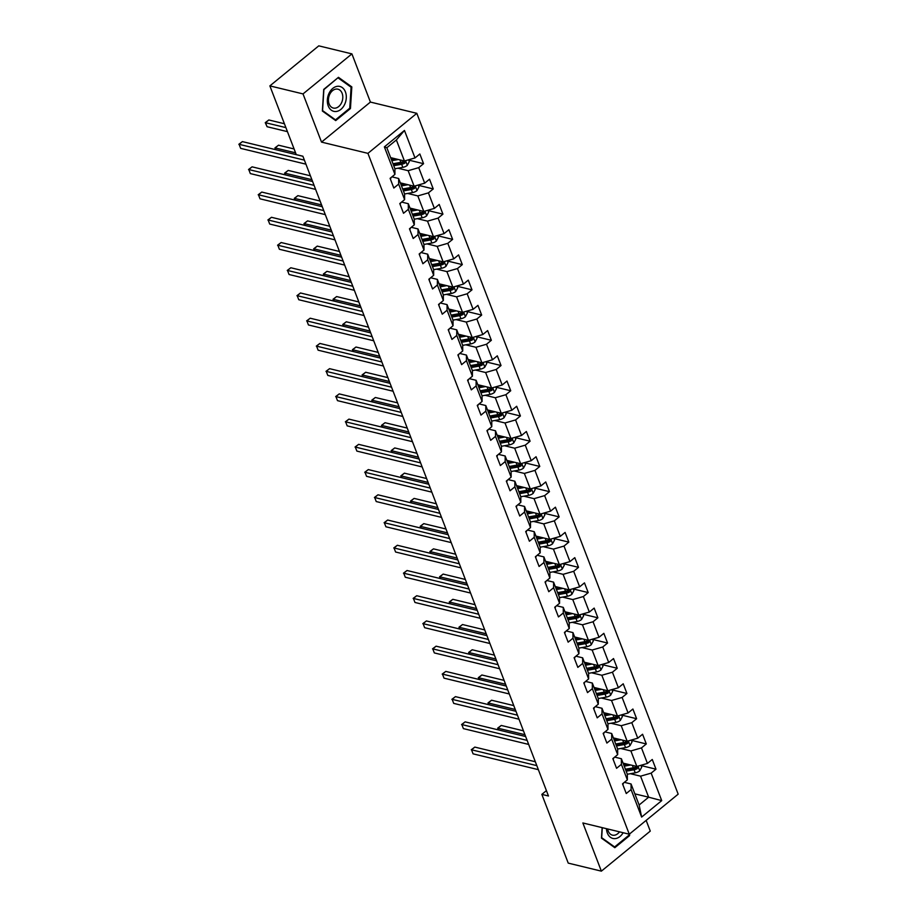 <?xml version="1.0" encoding="UTF-8"?>
<svg xmlns="http://www.w3.org/2000/svg" width="917" height="917" viewBox="0 0 917 917"><rect width="100%" height="100%" fill="white"/><g stroke="black" fill="none" stroke-linecap="round" stroke-linejoin="round"><path stroke-width="1.38" d="M351.91 53.885L303.023 93.912L321.523 142.112L370.411 102.074L351.91 53.885L318.772 45.85L269.873 85.889L296.26 154.618L302.885 156.222L548.469 795.99L541.844 794.386L568.231 863.115L601.369 871.15L650.268 831.111L646.153 820.383M370.411 102.074L416.822 113.318L678.167 794.168L629.28 834.206L367.923 153.357L416.822 113.318M390.642 157.644L404.431 160.979L396.362 139.957L386.848 147.752L394.918 168.774L394.929 174.39L390.103 178.334L393.829 188.042L398.654 184.088L404.615 199.619L399.789 203.563L403.514 213.271L408.34 209.317L414.301 224.848L409.475 228.791L413.2 238.5L418.026 234.546L423.986 250.077L419.161 254.02L422.886 263.729L427.712 259.775L433.672 275.306L428.847 279.249L432.572 288.958L437.398 285.004L443.347 300.535L438.532 304.478L442.258 314.187L447.072 310.233L453.032 325.764L448.218 329.707L451.932 339.416L456.758 335.462L462.718 350.993L457.892 354.936L461.618 364.645L466.444 360.69L472.404 376.222L467.578 380.165L471.304 389.874L476.129 385.919L482.09 401.451L477.264 405.394L480.989 415.103L485.815 411.148L491.776 426.669L486.95 430.623L490.675 440.332L495.501 436.377L501.461 451.898L496.636 455.852L500.361 465.561L505.187 461.606L511.147 477.127L506.322 481.081L510.047 490.778L514.873 486.835L520.822 502.356L516.007 506.31L519.733 516.007L524.547 512.064L530.507 527.584L525.693 531.539L529.407 541.236L534.233 537.293L540.193 552.813L535.368 556.768L539.093 566.465L543.919 562.522L549.879 578.042L545.053 581.997L548.779 591.694L553.604 587.751L559.565 603.271L554.739 607.226L558.464 616.923L563.29 612.98L569.251 628.5L564.425 632.455L568.15 642.152L572.976 638.209L578.936 653.729L574.111 657.684L577.836 667.381L582.662 663.438L588.622 678.958L583.797 682.913L587.522 692.61L592.336 688.667L598.297 704.187L593.482 708.142L597.208 717.839L602.022 713.896L607.982 729.416L603.157 733.371L606.882 743.068L611.708 739.125L617.668 754.645L612.843 758.6L616.568 768.297L621.394 764.354L627.354 779.874L622.528 783.829L626.254 793.526L631.079 789.571L641.636 817.07L661.719 800.621L648.651 797.194L640.57 776.172L630.38 773.707M394.929 174.39L384.372 146.892L404.466 130.443L415.011 157.942L419.837 153.987L423.562 163.696L408.707 160.097M661.719 800.621L651.162 773.134L655.987 769.18L652.262 759.482L647.436 763.425L641.476 747.905L646.302 743.951L642.576 734.253L637.751 738.196L631.802 722.676L636.616 718.722L632.89 709.024L628.076 712.967L622.116 697.447L626.93 693.493L623.216 683.795L618.39 687.739L612.43 672.218L617.256 668.264L613.53 658.566L608.705 662.51L602.744 646.989L607.57 643.035L603.844 633.338L599.019 637.281L593.058 621.76L597.884 617.806L594.159 608.109L589.333 612.052L583.372 596.531L588.198 592.577L584.473 582.88L579.647 586.823L573.687 571.302L578.512 567.348L574.787 557.651L569.961 561.594L564.001 546.073L568.827 542.119L565.101 532.422L560.287 536.365L554.327 520.845L559.141 516.89L555.415 507.193L550.601 511.136L544.641 495.616L549.466 491.661L545.741 481.964L540.915 485.918L534.955 470.387L539.781 466.444L536.055 456.735L531.23 460.689L525.269 445.158L530.095 441.215L526.369 431.506L521.544 435.46L515.583 419.929L520.409 415.986L516.684 406.277L511.858 410.231L505.897 394.7L510.723 390.757L506.998 381.048L502.172 385.002L496.212 369.471L501.037 365.528L497.312 355.819L492.486 359.773L486.526 344.242L491.352 340.299L487.626 330.59L482.812 334.545L476.851 319.013L481.666 315.07L477.94 305.361L473.126 309.316L467.166 293.784L471.991 289.841L468.266 280.132L463.44 284.087L457.48 268.555L462.306 264.612L458.58 254.903L453.755 258.858L447.794 243.326L452.62 239.383L448.894 229.674L444.069 233.629L438.108 218.097L442.934 214.154L439.209 204.445L434.383 208.4L428.422 192.868L433.248 188.925L429.523 179.216L424.697 183.171L418.737 167.651L423.562 163.696M418.278 185.016L418.977 186.839L416.96 190.621A5.227 2.499 159 0 1 412.512 192.581L404.592 193.98L398.643 178.483L391.926 176.855M397.955 168.212L408.157 170.688L414.117 186.208L400.328 182.873M398.643 178.483L398.654 184.088M404.592 194.003L404.615 199.619M418.737 167.651L408.157 170.688M424.697 183.171L414.117 186.208M427.964 210.245L428.663 212.068L426.634 215.85A5.227 2.499 159 0 1 422.187 217.81L414.278 219.209L408.317 203.712L401.612 202.084M407.641 193.441L417.831 195.917L423.792 211.437L410.014 208.102M408.317 203.712L408.34 209.317M414.278 219.232L414.301 224.848M428.422 192.868L417.831 195.917M434.383 208.4L423.792 211.437M437.65 235.474L438.349 237.297L436.32 241.079A5.227 2.499 159 0 1 431.873 243.039L423.963 244.438L418.003 228.941L411.286 227.313M417.327 218.67L427.517 221.146L433.477 236.666L419.688 233.331M418.003 228.941L418.026 234.546M423.963 244.461L423.986 250.077M438.108 218.097L427.517 221.146M444.069 233.629L433.477 236.666M433.672 275.306L433.649 269.69L427.689 254.169L420.972 252.542M427.001 243.899L437.203 246.375L443.163 261.895L429.374 258.56M427.689 254.169L427.712 259.775M447.794 243.326L437.203 246.375M453.755 258.858L443.163 261.895M443.347 300.535L443.335 294.919L437.375 279.398L430.658 277.771M436.687 269.128L446.888 271.604L452.849 287.124L439.06 283.789M437.375 279.398L437.398 285.004M457.48 268.555L446.888 271.604M463.44 284.087L452.849 287.124M466.696 311.161L467.395 312.984L465.377 316.766A5.227 2.499 159 0 1 460.93 318.726L453.009 320.125L447.06 304.616L440.343 303M446.373 294.357L456.574 296.833L462.535 312.353L448.745 309.018M447.06 304.616L447.072 310.233M453.021 320.148L453.032 325.764M467.166 293.784L456.574 296.833M473.126 309.316L462.535 312.353M476.382 336.39L477.081 338.213L475.063 341.995A5.227 2.499 159 0 1 470.616 343.955L462.695 345.354L456.746 329.845L450.029 328.217M456.058 319.586L466.26 322.062L472.221 337.582L458.431 334.247M456.746 329.845L456.758 335.462M462.707 345.377L462.718 350.993M476.851 319.013L466.26 322.062M482.812 334.545L472.221 337.582M486.067 361.619L486.767 363.441L484.749 367.224A5.227 2.499 159 0 1 480.302 369.184L472.381 370.583L466.432 355.074L459.715 353.446M465.744 344.815L475.946 347.291L481.906 362.811L468.117 359.475M466.432 355.074L466.444 360.69M472.393 370.606L472.404 376.222M486.526 344.242L475.946 347.291M492.486 359.773L481.906 362.811M482.09 401.451L482.067 395.835L476.118 380.303L469.401 378.675M475.43 370.044L485.632 372.52L491.581 388.04L477.803 384.704M476.118 380.303L476.129 385.919M496.212 369.471L485.632 372.52M502.172 385.002L491.581 388.04M491.776 426.669L491.753 421.063L485.792 405.532L479.087 403.904M485.116 395.273L495.306 397.749L501.267 413.269L487.489 409.933M485.792 405.532L485.815 411.148M505.897 394.7L495.306 397.749M511.858 410.231L501.267 413.269M515.125 437.306L515.824 439.128L513.795 442.911A5.227 2.499 159 0 1 509.348 444.871L501.439 446.27L495.478 430.761L488.761 429.133M494.79 420.502L504.992 422.978L510.952 438.498L497.163 435.162M495.478 430.761L495.501 436.377M501.439 446.292L501.461 451.898M515.583 419.929L504.992 422.978M521.544 435.46L510.952 438.498M524.799 462.535L525.51 464.357L523.481 468.14A5.227 2.499 159 0 1 519.033 470.1L511.113 471.498L505.164 455.99L498.447 454.362M504.476 445.731L514.678 448.207L520.638 463.727L506.849 460.391M505.164 455.99L505.187 461.606M511.124 471.521L511.147 477.127M525.269 445.158L514.678 448.207M531.23 460.689L520.638 463.727M534.485 487.764L535.184 489.586L533.167 493.369A5.227 2.499 159 0 1 528.719 495.329L520.799 496.727L514.85 481.219L508.133 479.591M514.162 470.96L524.364 473.436L530.324 488.956L516.535 485.62M514.85 481.219L514.873 486.835M520.81 496.75L520.822 502.356M534.955 470.387L524.364 473.436M540.915 485.918L530.324 488.956M530.507 527.584L530.496 521.979L524.535 506.448L517.818 504.82M523.848 496.189L534.049 498.665L540.01 514.185L526.22 510.849M524.535 506.448L524.547 512.064M544.641 495.616L534.049 498.665M550.601 511.136L540.01 514.185M540.193 552.813L540.182 547.208L534.221 531.677L527.504 530.049M533.534 521.418L543.735 523.882L549.696 539.414L535.906 536.067M534.221 531.677L534.233 537.293M554.327 520.845L543.735 523.882M560.287 536.365L549.696 539.414M563.542 563.439L564.242 565.273L562.224 569.056A5.227 2.499 159 0 1 557.777 571.004L549.856 572.414L543.907 556.906L537.19 555.278M543.219 546.647L553.421 549.111L559.381 564.643L545.592 561.296M543.907 556.906L543.919 562.522M549.868 572.437L549.879 578.042M564.001 546.073L553.421 549.111M569.961 561.594L559.381 564.643M573.228 588.668L573.927 590.502L571.91 594.285A5.227 2.499 159 0 1 567.463 596.233L559.542 597.643L553.581 582.135L546.876 580.507M552.905 571.876L563.107 574.34L569.056 589.872L555.278 586.525M553.581 582.135L553.604 587.751M559.542 597.666L559.565 603.271M573.687 571.302L563.107 574.34M579.647 586.823L569.056 589.872M582.914 613.897L583.613 615.731L581.584 619.502A5.227 2.499 159 0 1 577.137 621.462L569.228 622.872L563.267 607.363L556.55 605.736M562.591 597.105L572.781 599.569L578.742 615.101L564.952 611.754M563.267 607.363L563.29 612.98M569.228 622.884L569.251 628.5M583.372 596.531L572.781 599.569M589.333 612.052L578.742 615.101M592.6 639.126L593.299 640.96L591.27 644.731A5.227 2.499 159 0 1 586.823 646.691L578.914 648.101L572.953 632.592L566.236 630.965M572.265 622.334L582.467 624.798L588.427 640.33L574.638 636.983M572.953 632.592L572.976 638.209M578.914 648.113L578.936 653.729M593.058 621.76L582.467 624.798M599.019 637.281L588.427 640.33M588.622 678.958L588.599 673.342L582.639 657.821L575.922 656.194M581.951 647.562L592.153 650.027L598.113 665.559L584.324 662.212M582.639 657.821L582.662 663.438M602.744 646.989L592.153 650.027M608.705 662.51L598.113 665.559M611.96 689.584L612.659 691.418L610.642 695.189A5.227 2.499 159 0 1 606.194 697.149L598.274 698.559L592.325 683.05L585.608 681.423M591.637 672.791L601.839 675.256L607.799 690.788L594.01 687.441M592.325 683.05L592.336 688.667M598.285 698.571L598.297 704.187M612.43 672.218L601.839 675.256M618.39 687.739L607.799 690.788M621.646 714.813L622.345 716.636L620.328 720.418A5.227 2.499 159 0 1 615.88 722.378L607.96 723.788L602.011 708.279L595.293 706.652M601.323 698.02L611.524 700.485L617.485 716.017L603.695 712.669M602.011 708.279L602.022 713.896M607.971 723.8L607.982 729.416M622.116 697.447L611.524 700.485M628.076 712.967L617.485 716.017M631.332 740.042L632.031 741.864L630.013 745.647A5.227 2.499 159 0 1 625.566 747.607L617.645 749.017L611.696 733.508L604.979 731.881M611.009 723.249L621.21 725.714L627.171 741.245L613.381 737.898M611.696 733.508L611.708 739.125M617.657 749.029L617.668 754.645M631.802 722.676L621.21 725.714M637.751 738.196L627.171 741.245M641.017 765.271L641.717 767.093L639.699 770.876A5.227 2.499 159 0 1 635.252 772.836L627.331 774.246L621.382 758.737L614.665 757.11M620.694 748.478L630.896 750.943L636.856 766.474L623.067 763.127M621.382 758.737L621.394 764.354M627.331 774.257L627.354 779.874M641.476 747.905L630.896 750.943M647.436 763.425L636.856 766.474M641.636 817.07L639.126 804.988L631.056 783.966L624.351 782.339M634.862 793.858L648.651 797.194L639.126 804.988M631.056 783.966L631.079 789.571M651.162 773.134L640.57 776.172M303.023 93.912L269.873 85.889M321.523 142.112L367.923 153.357M629.28 834.206L582.868 822.962L601.369 871.15M546.417 790.637L541.844 794.386M404.466 130.443L396.362 139.957M386.848 147.752L384.372 146.892M415.011 157.942L404.431 160.979M655.987 769.18L641.132 765.58M646.302 743.951L631.446 740.351M636.616 718.722L621.772 715.122M626.93 693.493L612.086 689.893M617.256 668.264L602.4 664.665M607.57 643.035L592.714 639.436M597.884 617.806L583.029 614.207M588.198 592.577L573.343 588.978M578.512 567.348L563.657 563.749M568.827 542.119L553.971 538.52M559.141 516.89L544.297 513.291M549.466 491.661L534.611 488.062M539.781 466.444L524.925 462.844M530.095 441.215L515.239 437.615M520.409 415.986L505.554 412.386M510.723 390.757L495.868 387.157M501.037 365.528L486.182 361.928M491.352 340.299L476.496 336.699M481.666 315.07L466.822 311.471M471.991 289.841L457.136 286.242M462.306 264.612L447.45 261.013M452.62 239.383L437.764 235.784M442.934 214.154L428.079 210.555M433.248 188.925L418.393 185.326M602.137 827.627L601.472 838.127L614.826 847.698L629.555 835.639L629.658 833.885M323.735 89.385L322.371 111.026L335.714 120.597L350.443 108.538L351.819 86.909L338.465 77.326L323.735 89.385M628.684 835.433L629.555 835.639M350.065 86.485L351.819 86.909M349.572 108.332L350.443 108.538M622.803 784.539A5.227 2.499 -21 0 0 623.365 783.141M535.333 761.752L474.823 747.091L471.521 749.797L536.812 765.626M473.069 753.843L471.521 749.797L473.069 753.843L538.371 769.661M471.258 749.785L474.823 747.091M627.629 764.239L623.755 764.927M630.77 764.996L624.225 766.154M523.458 730.838L501.255 725.45L497.954 728.155L498.653 729.989M626.151 771.174L634.071 769.764A5.227 2.499 -21 0 0 637.361 768.584L636.616 766.635A5.227 2.499 159 0 1 633.326 767.827L625.405 769.225M637.361 768.584L635.458 768.114A2.659 1.272 159 0 1 634.564 768.366L625.681 769.936M637.395 766.486L636.616 766.635M524.948 734.7L497.679 728.144L501.255 725.45M498.378 729.921L497.679 728.144M606.458 828.67A12.815 9.262 103.6 0 0 615.135 838.619A12.815 9.262 103.6 0 0 623.136 832.716M607.673 828.968A9.709 7.004 103.6 0 0 612.441 835.146A9.709 7.004 103.6 0 0 614.115 835.261A9.709 7.004 103.6 0 0 619.502 831.834M628.947 834.115L628.867 835.284L614.608 846.964L601.667 837.679L602.297 827.661M613.393 846.666L614.608 846.964M328.24 105.936A12.815 9.262 103.6 0 0 340.86 109.41A12.815 9.262 103.6 0 0 345.411 91.872A12.815 9.262 103.6 0 0 332.791 88.387A12.815 9.262 103.6 0 0 328.24 105.936M329.111 103.93A9.709 7.004 103.6 0 0 333.329 108.046A9.709 7.004 103.6 0 0 340.986 103.839A9.709 7.004 103.6 0 0 342.121 93.282A9.709 7.004 103.6 0 0 337.903 89.178A9.709 7.004 103.6 0 0 330.246 93.385A9.709 7.004 103.6 0 0 329.111 103.93M338.155 77.945L351.096 87.218L349.767 108.183L335.496 119.863L322.555 110.579L323.884 89.625L337.823 77.853M334.281 119.565L335.496 119.863M613.118 759.31A5.227 2.499 -21 0 0 613.679 757.912M525.647 736.523L465.137 721.862L461.836 724.568L527.126 740.397M463.383 728.614L461.836 724.568L463.383 728.614L528.685 744.432M461.572 724.556L465.137 721.862M603.432 734.081A5.227 2.499 -21 0 0 604.005 732.683M515.962 711.294L455.451 696.633L452.15 699.339L517.44 715.168M453.709 703.385L452.15 699.339L453.709 703.385L518.999 719.203M451.886 699.327L455.451 696.633M617.943 739.01L614.069 739.698M621.084 739.767L614.539 740.925M513.772 705.609L491.569 700.221L488.268 702.926L488.967 704.76M616.465 745.945L624.385 744.535A5.227 2.499 -21 0 0 627.675 743.355L626.93 741.406A5.227 2.499 159 0 1 623.64 742.598L615.72 743.996M627.675 743.355L625.772 742.885A2.659 1.272 159 0 1 624.878 743.137L615.995 744.707M627.709 741.257L626.93 741.406M515.262 709.471L487.993 702.915L491.569 700.221M488.692 704.692L487.993 702.915M608.258 713.781L604.383 714.469M611.398 714.538L604.853 715.696M504.098 680.38L481.883 674.992L478.582 677.697L479.282 679.531M606.779 720.716L614.699 719.306A5.227 2.499 -21 0 0 617.989 718.126L617.244 716.177A5.227 2.499 159 0 1 613.954 717.369L606.034 718.768M617.989 718.126L616.086 717.656A2.659 1.272 159 0 1 615.192 717.908L606.309 719.478M618.024 716.028L617.244 716.177M505.576 684.242L478.319 677.686L481.883 674.992M479.018 679.463L478.319 677.686M593.758 708.852A5.227 2.499 -21 0 0 594.319 707.454M506.276 686.065L445.765 671.404L442.464 674.11L507.766 689.939M444.023 678.156L442.464 674.11L444.023 678.156L509.313 693.974M442.2 674.098L445.765 671.404M584.072 683.623A5.227 2.499 -21 0 0 584.633 682.225M496.59 660.836L436.091 646.176L432.778 648.881L498.08 664.71M434.337 652.927L432.778 648.881L434.337 652.927L499.627 668.745M432.515 648.869L436.091 646.176M574.386 658.395A5.227 2.499 -21 0 0 574.948 656.996M486.904 635.619L426.405 620.947L423.104 623.652L488.394 639.481M424.651 627.698L423.104 623.652L424.651 627.698L489.942 643.516M422.829 623.64L426.405 620.947M598.572 688.552L594.697 689.24M601.712 689.309L595.167 690.467M494.412 655.151L472.198 649.763L468.896 652.468L469.596 654.302M597.093 695.487L605.014 694.077A5.227 2.499 -21 0 0 608.303 692.897L607.558 690.948A5.227 2.499 159 0 1 604.269 692.14L596.348 693.539M608.303 692.897L606.401 692.427A2.659 1.272 159 0 1 605.507 692.679L596.623 694.249M608.338 690.799L607.558 690.948M495.891 659.014L468.633 652.457L472.198 649.763M469.332 654.234L468.633 652.457M588.886 663.323L585.012 664.011M592.027 664.08L585.493 665.238M602.274 664.355L602.985 666.189L600.956 669.96A5.227 2.499 159 0 1 596.508 671.92L588.588 673.33M484.726 629.922L462.512 624.534L459.211 627.239L459.91 629.073M587.407 670.258L595.328 668.848A5.227 2.499 -21 0 0 598.629 667.668L597.884 665.719A5.227 2.499 159 0 1 594.583 666.911L586.662 668.31M598.629 667.668L596.715 667.198A2.659 1.272 159 0 1 595.821 667.45L586.937 669.02M598.652 665.57L597.884 665.719M486.205 633.785L458.947 627.228L462.512 624.534M459.646 629.005L458.947 627.228M579.2 638.094L575.326 638.782M582.352 638.851L575.807 640.009M475.04 604.693L452.826 599.317L449.525 602.011L450.224 603.844M577.733 645.029L585.642 643.619A5.227 2.499 -21 0 0 588.943 642.439L588.198 640.49A5.227 2.499 159 0 1 584.897 641.682L576.988 643.081M588.943 642.439L587.029 641.969A2.659 1.272 159 0 1 586.135 642.221L577.252 643.791M588.966 640.341L588.198 640.49M476.519 608.556L449.261 601.999L452.826 599.317M449.96 603.776L449.261 601.999M569.526 612.865L565.651 613.553M572.667 613.622L566.121 614.78M465.355 579.464L443.152 574.088L439.839 576.793L440.55 578.616M568.047 619.8L575.956 618.39A5.227 2.499 -21 0 0 579.257 617.21L578.512 615.261A5.227 2.499 159 0 1 575.211 616.453L567.302 617.852M579.257 617.21L577.343 616.74A2.659 1.272 159 0 1 576.449 616.992L567.566 618.562M579.292 615.112L578.512 615.261M466.845 583.327L439.575 576.77L443.152 574.088M440.275 578.547L439.575 576.77M559.84 587.637L555.966 588.324M562.981 588.393L556.436 589.551M455.669 554.235L433.466 548.859L430.153 551.564L430.864 553.387M558.361 594.571L566.282 593.161A5.227 2.499 -21 0 0 569.572 591.981L568.827 590.044A5.227 2.499 159 0 1 565.537 591.224L557.616 592.634M569.572 591.981L567.657 591.511A2.659 1.272 159 0 1 566.763 591.763L557.891 593.333M569.606 589.895L568.827 590.044M457.159 558.098L429.89 551.541L433.466 548.859M430.589 553.318L429.89 551.541M550.154 562.408L546.28 563.095M553.295 563.164L546.75 564.322M445.983 529.006L423.78 523.63L420.479 526.335L421.178 528.158M548.675 569.342L556.596 567.932A5.227 2.499 -21 0 0 559.886 566.752L559.141 564.815A5.227 2.499 159 0 1 555.851 565.995L547.93 567.405M559.886 566.752L557.983 566.293A2.659 1.272 159 0 1 557.089 566.534L548.206 568.104M559.92 564.666L559.141 564.815M447.473 532.869L420.204 526.312L423.78 523.63M420.903 528.089L420.204 526.312M540.468 537.179L536.594 537.866M543.609 537.935L537.064 539.104M553.857 538.21L554.556 540.044L552.538 543.827A5.227 2.499 159 0 1 548.091 545.787L540.17 547.185M436.297 503.777L414.094 498.401L410.793 501.106L411.492 502.929M538.99 544.113L546.91 542.704A5.227 2.499 -21 0 0 550.2 541.523L549.455 539.586A5.227 2.499 159 0 1 546.165 540.766L538.245 542.176M550.2 541.523L548.297 541.064A2.659 1.272 159 0 1 547.403 541.305L538.52 542.875M550.234 539.437L549.455 539.586M437.787 507.64L410.518 501.083L414.094 498.401M411.217 502.86L410.518 501.083M530.783 511.95L526.908 512.637M533.923 512.706L527.378 513.875M544.171 512.993L544.87 514.815L542.853 518.598A5.227 2.499 159 0 1 538.405 520.558L530.485 521.956M426.623 478.548L404.408 473.172L401.107 475.877L401.806 477.7M529.304 518.884L537.224 517.475A5.227 2.499 -21 0 0 540.514 516.294L539.769 514.357A5.227 2.499 159 0 1 536.479 515.537L528.559 516.947M540.514 516.294L538.611 515.835A2.659 1.272 159 0 1 537.717 516.076L528.834 517.647M540.549 514.208L539.769 514.357M428.101 482.411L400.844 475.854L404.408 473.172M401.543 477.631L400.844 475.854M521.097 486.721L517.222 487.408M524.237 487.477L517.692 488.646M416.937 453.319L394.723 447.943L391.421 450.648L392.121 452.471M519.618 493.655L527.539 492.257A5.227 2.499 -21 0 0 530.828 491.065L530.083 489.128A5.227 2.499 159 0 1 526.794 490.308L518.873 491.718M530.828 491.065L528.926 490.606A2.659 1.272 159 0 1 528.032 490.847L519.148 492.418M530.863 488.979L530.083 489.128M418.416 457.182L391.158 450.625L394.723 447.943M391.857 452.402L391.158 450.625M511.411 461.492L507.537 462.179M514.552 462.248L508.018 463.417M407.251 428.09L385.037 422.714L381.736 425.419L382.435 427.242M509.944 468.427L517.853 467.028A5.227 2.499 -21 0 0 521.154 465.836L520.409 463.899A5.227 2.499 159 0 1 517.108 465.079L509.199 466.489M521.154 465.836L519.24 465.377A2.659 1.272 159 0 1 518.346 465.618L509.462 467.189M521.177 463.75L520.409 463.899M408.73 431.953L381.472 425.396L385.037 422.714M382.171 427.173L381.472 425.396M501.725 436.263L497.851 436.95M504.877 437.019L498.332 438.188M397.565 402.861L375.351 397.485L372.05 400.19L372.749 402.013M500.258 443.198L508.167 441.799A5.227 2.499 -21 0 0 511.468 440.607L510.723 438.67A5.227 2.499 159 0 1 507.422 439.851L499.513 441.26M511.468 440.607L509.554 440.149A2.659 1.272 159 0 1 508.66 440.389L499.776 441.96M511.503 438.521L510.723 438.67M399.044 406.724L371.786 400.167L375.351 397.485M372.485 401.955L371.786 400.167M492.051 411.034L488.176 411.722M495.191 411.802L488.646 412.959M505.439 412.077L506.138 413.899L504.109 417.682A5.227 2.499 159 0 1 499.662 419.642L491.753 421.041M387.88 377.632L365.677 372.256L362.364 374.961L363.075 376.784M490.572 417.969L498.493 416.57A5.227 2.499 -21 0 0 501.782 415.378L501.037 413.441A5.227 2.499 159 0 1 497.748 414.622L489.827 416.031M501.782 415.378L499.868 414.92A2.659 1.272 159 0 1 498.974 415.16L490.091 416.731M501.817 413.292L501.037 413.441M389.37 381.495L362.1 374.938L365.677 372.256M362.8 376.727L362.1 374.938M482.365 385.805L478.491 386.493M485.506 386.573L478.961 387.731M495.753 386.848L496.452 388.67L494.435 392.453A5.227 2.499 159 0 1 489.987 394.413L482.067 395.812M378.194 352.403L355.991 347.027L352.69 349.732L353.389 351.555M480.886 392.74L488.807 391.341A5.227 2.499 -21 0 0 492.097 390.149L491.352 388.212A5.227 2.499 159 0 1 488.062 389.393L480.141 390.802M492.097 390.149L490.182 389.691A2.659 1.272 159 0 1 489.288 389.931L480.416 391.502M492.131 388.063L491.352 388.212M379.684 356.277L352.415 349.709L355.991 347.027M353.114 351.498L352.415 349.709M472.679 360.576L468.805 361.264M475.82 361.344L469.275 362.502M368.508 327.174L346.305 321.798L343.004 324.503L343.703 326.326M471.2 367.511L479.121 366.112A5.227 2.499 -21 0 0 482.411 364.92L481.666 362.983A5.227 2.499 159 0 1 478.376 364.164L470.455 365.574M482.411 364.92L480.508 364.462A2.659 1.272 159 0 1 479.614 364.702L470.73 366.273M482.445 362.834L481.666 362.983M369.998 331.048L342.729 324.48L346.305 321.798M343.428 326.269L342.729 324.48M462.993 335.347L459.119 336.035M466.134 336.115L459.589 337.273M358.822 301.945L336.619 296.569L333.318 299.274L334.017 301.097M461.515 342.282L469.435 340.883A5.227 2.499 -21 0 0 472.725 339.691L471.98 337.754A5.227 2.499 159 0 1 468.69 338.935L460.77 340.345M472.725 339.691L470.822 339.233A2.659 1.272 159 0 1 469.928 339.473L461.045 341.044M472.759 337.605L471.98 337.754M360.312 305.82L333.043 299.263L336.619 296.569M333.754 301.04L333.043 299.263M453.307 310.118L449.433 310.806M456.448 310.886L449.903 312.044M349.148 276.716L326.933 271.34L323.632 274.045L324.331 275.868M451.829 317.053L459.749 315.654A5.227 2.499 -21 0 0 463.039 314.462L462.294 312.525A5.227 2.499 159 0 1 459.004 313.706L451.084 315.116M463.039 314.462L461.136 314.004A2.659 1.272 159 0 1 460.242 314.244L451.359 315.826M463.074 312.376L462.294 312.525M350.626 280.591L323.369 274.034L326.933 271.34M324.068 275.811L323.369 274.034M443.622 284.889L439.747 285.577M446.762 285.657L440.229 286.815M457.01 285.932L457.721 287.755L455.692 291.537A5.227 2.499 159 0 1 451.244 293.497L443.324 294.896M339.462 251.487L317.248 246.111L313.946 248.816L314.646 250.639M442.143 291.824L450.064 290.425A5.227 2.499 -21 0 0 453.353 289.233L452.608 287.296A5.227 2.499 159 0 1 449.319 288.488L441.398 289.887M453.353 289.233L451.451 288.775A2.659 1.272 159 0 1 450.556 289.015L441.673 290.597M453.388 287.147L452.608 287.296M340.941 255.362L313.683 248.805L317.248 246.111M314.382 250.582L313.683 248.805M433.936 259.66L430.062 260.348M437.077 260.428L430.543 261.586M447.336 260.703L448.035 262.526L446.006 266.308A5.227 2.499 159 0 1 441.558 268.268L433.638 269.667M329.776 226.27L307.562 220.882L304.261 223.588L304.96 225.41M432.469 266.595L440.378 265.196A5.227 2.499 -21 0 0 443.679 264.004L442.934 262.067A5.227 2.499 159 0 1 439.633 263.259L431.724 264.658M443.679 264.004L441.765 263.546A2.659 1.272 159 0 1 440.871 263.787L431.987 265.368M443.702 261.918L442.934 262.067M331.255 230.133L303.997 223.576L307.562 220.882M304.696 225.353L303.997 223.576M564.7 633.166A5.227 2.499 -21 0 0 565.262 631.767M477.23 610.39L416.719 595.729L413.418 598.434L478.708 614.252M414.965 602.469L413.418 598.434L414.965 602.469L480.256 618.287M413.143 598.411L416.719 595.729M555.014 607.937A5.227 2.499 -21 0 0 555.576 606.538M467.544 585.161L407.033 570.5L403.732 573.205L469.023 589.023M405.28 577.24L403.732 573.205L405.28 577.24L470.581 593.058M403.457 573.182L407.033 570.5M545.328 582.708A5.227 2.499 -21 0 0 545.89 581.309M457.858 559.932L397.348 545.271L394.046 547.976L459.337 563.795M395.594 552.011L394.046 547.976L395.594 552.011L460.896 567.841M393.783 547.953L397.348 545.271M535.643 557.479A5.227 2.499 -21 0 0 536.204 556.08M448.172 534.703L387.662 520.042L384.361 522.747L449.651 538.566M385.908 526.782L384.361 522.747L385.908 526.782L451.21 542.612M384.097 522.724L387.662 520.042M525.968 532.25A5.227 2.499 -21 0 0 526.53 530.851M438.486 509.474L377.976 494.813L374.675 497.518L439.977 513.337M376.234 501.553L374.675 497.518L376.234 501.553L441.524 517.383M374.411 497.495L377.976 494.813M516.282 507.021A5.227 2.499 -21 0 0 516.844 505.622M428.801 484.245L368.302 469.584L364.989 472.289L430.291 488.108M366.548 476.324L364.989 472.289L366.548 476.324L431.838 492.154M364.725 472.266L368.302 469.584M506.597 481.792A5.227 2.499 -21 0 0 507.158 480.393M419.115 459.016L358.616 444.355L355.303 447.06L420.605 462.879M356.862 451.095L355.303 447.06L356.862 451.095L422.152 466.925M355.039 447.038L358.616 444.355M496.911 456.563A5.227 2.499 -21 0 0 497.472 455.164M409.429 433.787L348.93 419.126L345.629 421.831L410.919 437.65M347.176 425.866L345.629 421.831L347.176 425.866L412.467 441.696M345.354 421.809L348.93 419.126M487.225 431.345A5.227 2.499 -21 0 0 487.787 429.935M399.755 408.558L339.244 393.897L335.943 396.603L401.233 412.421M337.49 400.649L335.943 396.603L337.49 400.649L402.781 416.467M335.668 396.58L339.244 393.897M477.539 406.116A5.227 2.499 -21 0 0 478.101 404.706M390.069 383.329L329.558 368.668L326.257 371.374L391.548 387.192M327.805 375.42L326.257 371.374L327.805 375.42L393.106 391.238M325.993 371.351L329.558 368.668M467.853 380.887A5.227 2.499 -21 0 0 468.415 379.478M380.383 358.1L319.873 343.439L316.571 346.145L381.862 361.963M318.119 350.191L316.571 346.145L318.119 350.191L383.421 366.009M316.308 346.122L319.873 343.439M458.168 355.658A5.227 2.499 -21 0 0 458.741 354.249M370.697 332.871L310.187 318.21L306.886 320.916L372.176 336.734M308.433 324.962L306.886 320.916L308.433 324.962L373.735 340.78M306.622 320.893L310.187 318.21M448.493 330.429A5.227 2.499 -21 0 0 449.055 329.02M361.011 307.642L300.501 292.981L297.2 295.687L362.502 311.505M298.759 299.733L297.2 295.687L298.759 299.733L364.049 315.551M296.936 295.675L300.501 292.981M438.807 305.201A5.227 2.499 -21 0 0 439.369 303.791M351.326 282.413L290.827 267.753L287.514 270.458L352.816 286.276M289.073 274.504L287.514 270.458L289.073 274.504L354.363 290.322M287.25 270.446L290.827 267.753M429.122 279.972A5.227 2.499 -21 0 0 429.683 278.562M341.64 257.184L281.141 242.524L277.828 245.229L343.13 261.047M279.387 249.275L277.828 245.229L279.387 249.275L344.677 265.093M277.564 245.217L281.141 242.524M419.436 254.743A5.227 2.499 -21 0 0 419.997 253.333M331.965 231.955L271.455 217.295L268.154 220L333.444 235.818M269.701 224.046L268.154 220L269.701 224.046L334.992 239.864M267.879 219.988L271.455 217.295M424.25 234.431L420.376 235.119M427.402 235.199L420.857 236.357M320.09 201.041L297.876 195.653L294.575 198.359L295.274 200.181M422.783 241.366L430.692 239.967A5.227 2.499 -21 0 0 433.993 238.775L433.248 236.838A5.227 2.499 159 0 1 429.947 238.03L422.038 239.429M433.993 238.775L432.079 238.317A2.659 1.272 159 0 1 431.185 238.558L422.301 240.139M434.028 236.689L433.248 236.838M321.569 204.904L294.311 198.347L297.876 195.653M295.01 200.124L294.311 198.347M409.75 229.514A5.227 2.499 -21 0 0 410.312 228.104M322.28 206.726L261.769 192.066L258.468 194.771L323.758 210.589M260.015 198.817L258.468 194.771L260.015 198.817L325.306 214.635M258.193 194.759L261.769 192.066M414.576 209.202L410.701 209.89M417.716 209.97L411.171 211.128M310.404 175.812L288.202 170.424L284.889 173.13L285.6 174.964M413.097 216.137L421.018 214.738A5.227 2.499 -21 0 0 424.307 213.546L423.562 211.609A5.227 2.499 159 0 1 420.273 212.801L412.352 214.2M424.307 213.546L422.393 213.088A2.659 1.272 159 0 1 421.499 213.329L412.616 214.91M424.342 211.46L423.562 211.609M311.895 179.675L284.625 173.118L288.202 170.424M285.325 174.895L284.625 173.118M400.064 204.285A5.227 2.499 -21 0 0 400.626 202.886M312.594 181.497L252.083 166.837L248.782 169.542L314.072 185.36M250.33 173.588L248.782 169.542L250.33 173.588L315.631 189.406M248.518 169.53L252.083 166.837M404.89 183.973L401.016 184.661M408.031 184.741L401.486 185.899M294.093 148.967L278.516 145.195L275.215 147.901L275.914 149.735M403.411 190.908L411.332 189.51A5.227 2.499 -21 0 0 414.622 188.317L413.876 186.38A5.227 2.499 159 0 1 410.587 187.572L402.666 188.971M414.622 188.317L412.719 187.859A2.659 1.272 159 0 1 411.813 188.1L402.941 189.681M414.656 186.231L413.876 186.38M295.572 152.841L274.94 147.889L278.516 145.195M275.639 149.666L274.94 147.889M390.378 179.056A5.227 2.499 -21 0 0 390.94 177.657M302.908 156.268L242.397 141.608L239.096 144.313L304.387 160.131M240.644 148.359L239.096 144.313L240.644 148.359L305.946 164.177M238.833 144.301L242.397 141.608M395.204 158.744L391.33 159.432M398.345 159.512L391.8 160.67M408.592 159.787L409.291 161.61L407.274 165.392A5.227 2.499 159 0 1 402.827 167.352L394.906 168.751M284.408 123.749L268.83 119.967L265.529 122.672L267.076 126.718L287.445 131.647M393.725 165.679L401.646 164.281A5.227 2.499 -21 0 0 404.936 163.088L404.191 161.151A5.227 2.499 159 0 1 400.901 162.343L392.98 163.742M404.936 163.088L403.033 162.63A2.659 1.272 159 0 1 402.139 162.871L393.255 164.452M404.97 161.002L404.191 161.151M285.898 127.612L265.254 122.66L268.83 119.967M267.076 126.718L265.254 122.66M639.745 770.784L637.968 766.154M633.326 767.827L632.386 765.386M635.252 772.836L634.071 769.764M630.059 745.555L628.283 740.925M623.64 742.598L622.7 740.157M625.566 747.607L624.385 744.535M620.373 720.326L618.597 715.696M613.954 717.369L613.014 714.928M615.88 722.378L614.699 719.306M610.688 695.097L608.911 690.467M604.269 692.14L603.329 689.699M606.194 697.149L605.014 694.077M601.013 669.868L599.225 665.238M594.583 666.911L593.654 664.47M596.508 671.92L595.328 668.848M591.327 644.64L589.539 640.009M584.897 641.682L583.969 639.241M586.823 646.691L585.642 643.619M581.642 619.411L579.865 614.78M575.211 616.453L574.283 614.012M577.137 621.462L575.956 618.39M571.956 594.182L570.179 589.551M565.537 591.224L564.597 588.783M567.463 596.233L566.282 593.161M562.27 568.953L560.493 564.322M555.851 565.995L554.911 563.565M557.777 571.004L556.596 567.932M552.584 543.724L550.808 539.093M546.165 540.766L545.225 538.336M548.091 545.787L546.91 542.704M542.898 518.495L541.122 513.864M536.479 515.537L535.539 513.107M538.405 520.558L537.224 517.475M533.213 493.266L531.436 488.635M526.794 490.308L525.865 487.878M528.719 495.329L527.539 492.257M523.538 468.037L521.75 463.406M517.108 465.079L516.179 462.649M519.033 470.1L517.853 467.028M513.852 442.819L512.076 438.177M507.422 439.851L506.493 437.42M509.348 444.871L508.167 441.799M504.167 417.59L502.39 412.948M497.748 414.622L496.808 412.192M499.662 419.642L498.493 416.57M494.481 392.361L492.704 387.719M488.062 389.393L487.122 386.963M489.987 394.413L488.807 391.341M484.795 367.132L483.018 362.49M478.376 364.164L477.436 361.734M480.302 369.184L479.121 366.112M475.109 341.903L473.332 337.261M468.69 338.935L467.75 336.505M470.616 343.955L469.435 340.883M465.423 316.674L463.647 312.032M459.004 313.706L458.064 311.276M460.93 318.726L459.749 315.654M455.749 291.446L453.961 286.803M449.319 288.488L448.39 286.047M451.244 293.497L450.064 290.425M446.063 266.217L444.275 261.574M439.633 263.259L438.704 260.818M441.558 268.268L440.378 265.196M436.377 240.988L434.601 236.345M429.947 238.03L429.018 235.589M431.873 243.039L430.692 239.967M426.692 215.759L424.915 211.116M420.273 212.801L419.333 210.36M422.187 217.81L421.018 214.738M417.006 190.53L415.229 185.887M410.587 187.572L409.647 185.131M412.512 192.581L411.332 189.51M407.32 165.301L405.543 160.67M400.901 162.343L399.961 159.902M402.827 167.352L401.646 164.281"/></g></svg>
